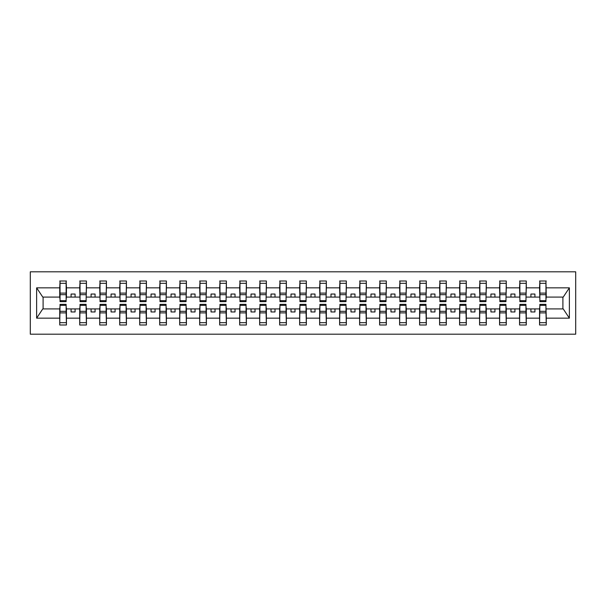 <?xml version="1.0" encoding="UTF-8"?>
<svg xmlns="http://www.w3.org/2000/svg" width="606" height="606" viewBox="0 0 606 606"><rect width="100%" height="100%" fill="white"/><g stroke="black" fill="none" stroke-linecap="round" stroke-linejoin="round"><path stroke-width="0.91" d="M30.3 334.186L575.7 334.186L575.7 271.814L30.3 271.814L30.3 334.186M539.87 306.522L539.552 308.916L526.281 308.916L525.955 306.522M545.953 299.478L546.271 297.084L563.232 297.084L569.367 287.842L569.367 318.158L546.271 318.158L546.271 324.99L539.552 324.99L539.552 308.916M545.953 306.522L546.271 318.158M519.88 306.522L519.562 308.916L506.283 308.916L505.965 306.522M539.552 318.158L526.281 318.158L526.281 324.99L519.562 324.99L519.562 308.916M526.281 318.158L526.281 308.916M499.889 306.522L499.571 308.916L486.292 308.916L485.974 306.522M519.562 318.158L506.283 318.158L506.283 324.99L499.571 324.99L499.571 308.916M506.283 318.158L506.283 308.916M479.891 306.522L479.573 308.916L466.302 308.916L465.984 306.522M499.571 318.158L486.292 318.158L486.292 324.99L479.573 324.99L479.573 308.916M486.292 318.158L486.292 308.916M459.901 306.522L459.583 308.916L446.304 308.916L445.986 306.522M479.573 318.158L466.302 318.158L466.302 324.99L459.583 324.99L459.583 308.916M466.302 318.158L466.302 308.916M439.911 306.522L439.592 308.916L426.313 308.916L425.995 306.522M459.583 318.158L446.304 318.158L446.304 324.99L439.592 324.99L439.592 308.916M446.304 318.158L446.304 308.916M419.92 306.522L419.594 308.916L406.323 308.916L406.005 306.522M439.592 318.158L426.313 318.158L426.313 324.99L419.594 324.99L419.594 308.916M426.313 318.158L426.313 308.916M399.922 306.522L399.604 308.916L386.333 308.916L386.007 306.522M419.594 318.158L406.323 318.158L406.323 324.99L399.604 324.99L399.604 308.916M406.323 318.158L406.323 308.916M379.932 306.522L379.614 308.916L366.335 308.916L366.016 306.522M399.604 318.158L386.333 318.158L386.333 324.99L379.614 324.99L379.614 308.916M386.333 318.158L386.333 308.916M359.941 306.522L359.616 308.916L346.344 308.916L346.026 306.522M379.614 318.158L366.335 318.158L366.335 324.99L359.616 324.99L359.616 308.916M366.335 318.158L366.335 308.916M339.943 306.522L339.625 308.916L326.354 308.916L326.028 306.522M359.616 318.158L346.344 318.158L346.344 324.99L339.625 324.99L339.625 308.916M346.344 318.158L346.344 308.916M319.953 306.522L319.635 308.916L306.356 308.916L306.038 306.522M339.625 318.158L326.354 318.158L326.354 324.99L319.635 324.99L319.635 308.916M326.354 318.158L326.354 308.916M299.962 306.522L299.644 308.916L286.365 308.916L286.047 306.522M319.635 318.158L306.356 318.158L306.356 324.99L299.644 324.99L299.644 308.916M306.356 318.158L306.356 308.916M279.972 306.522L279.646 308.916L266.375 308.916L266.057 306.522M299.644 318.158L286.365 318.158L286.365 324.99L279.646 324.99L279.646 308.916M286.365 318.158L286.365 308.916M259.974 306.522L259.656 308.916L246.384 308.916L246.059 306.522M279.646 318.158L266.375 318.158L266.375 324.99L259.656 324.99L259.656 308.916M266.375 318.158L266.375 308.916M239.984 306.522L239.665 308.916L226.386 308.916L226.068 306.522M259.656 318.158L246.384 318.158L246.384 324.99L239.665 324.99L239.665 308.916M246.384 318.158L246.384 308.916M219.993 306.522L219.667 308.916L206.396 308.916L206.078 306.522M239.665 318.158L226.386 318.158L226.386 324.99L219.667 324.99L219.667 308.916M226.386 318.158L226.386 308.916M199.995 306.522L199.677 308.916L186.406 308.916L186.08 306.522M219.667 318.158L206.396 318.158L206.396 324.99L199.677 324.99L199.677 308.916M206.396 318.158L206.396 308.916M180.005 306.522L179.687 308.916L166.408 308.916L166.089 306.522M199.677 318.158L186.406 318.158L186.406 324.99L179.687 324.99L179.687 308.916M186.406 318.158L186.406 308.916M160.014 306.522L159.696 308.916L146.417 308.916L146.099 306.522M179.687 318.158L166.408 318.158L166.408 324.99L159.696 324.99L159.696 308.916M166.408 318.158L166.408 308.916M140.016 306.522L139.698 308.916L126.427 308.916L126.109 306.522M159.696 318.158L146.417 318.158L146.417 324.99L139.698 324.99L139.698 308.916M146.417 318.158L146.417 308.916M120.026 306.522L119.708 308.916L106.429 308.916L106.111 306.522M139.698 318.158L126.427 318.158L126.427 324.99L119.708 324.99L119.708 308.916M126.427 318.158L126.427 308.916M100.035 306.522L99.717 308.916L86.438 308.916L86.12 306.522M119.708 318.158L106.429 318.158L106.429 324.99L99.717 324.99L99.717 308.916M106.429 318.158L106.429 308.916M80.045 306.522L79.719 308.916L66.448 308.916L66.13 306.522M99.717 318.158L86.438 318.158L86.438 324.99L79.719 324.99L79.719 308.916M86.438 318.158L86.438 308.916M539.87 300.682L545.953 300.682L545.953 301.644L539.87 301.644L539.87 281.01L539.552 287.842L526.281 287.842L525.955 299.478M539.87 299.478L539.552 287.842M519.88 300.682L525.955 300.682L525.955 301.644L519.88 301.644L519.88 281.01L519.562 287.842L506.283 287.842L505.965 299.478M519.88 299.478L519.562 287.842M499.889 300.682L505.965 300.682L505.965 301.644L499.889 301.644L499.889 281.01L499.571 287.842L486.292 287.842L485.974 299.478M499.889 299.478L499.571 287.842M479.891 300.682L485.974 300.682L485.974 301.644L479.891 301.644L479.891 281.01L479.573 287.842L466.302 287.842L465.984 299.478M479.891 299.478L479.573 287.842M459.901 300.682L465.984 300.682L465.984 301.644L459.901 301.644L459.901 281.01L459.583 287.842L446.304 287.842L445.986 299.478M459.901 299.478L459.583 287.842M439.911 300.682L445.986 300.682L445.986 301.644L439.911 301.644L439.911 281.01L439.592 287.842L426.313 287.842L425.995 299.478M439.911 299.478L439.592 287.842M419.92 300.682L425.995 300.682L425.995 301.644L419.92 301.644L419.92 281.01L419.594 287.842L406.323 287.842L406.005 299.478M419.92 299.478L419.594 287.842M399.922 300.682L406.005 300.682L406.005 301.644L399.922 301.644L399.922 281.01L399.604 287.842L386.333 287.842L386.007 299.478M399.922 299.478L399.604 287.842M379.932 300.682L386.007 300.682L386.007 301.644L379.932 301.644L379.932 281.01L379.614 287.842L366.335 287.842L366.016 299.478M379.932 299.478L379.614 287.842M359.941 300.682L366.016 300.682L366.016 301.644L359.941 301.644L359.941 281.01L359.616 287.842L346.344 287.842L346.026 299.478M359.941 299.478L359.616 287.842M339.943 300.682L346.026 300.682L346.026 301.644L339.943 301.644L339.943 281.01L339.625 287.842L326.354 287.842L326.028 299.478M339.943 299.478L339.625 287.842M319.953 300.682L326.028 300.682L326.028 301.644L319.953 301.644L319.953 281.01L319.635 287.842L306.356 287.842L306.038 299.478M319.953 299.478L319.635 287.842M299.962 300.682L306.038 300.682L306.038 301.644L299.962 301.644L299.962 281.01L299.644 287.842L286.365 287.842L286.047 299.478M299.962 299.478L299.644 287.842M279.972 300.682L286.047 300.682L286.047 301.644L279.972 301.644L279.972 281.01L279.646 287.842L266.375 287.842L266.057 299.478M279.972 299.478L279.646 287.842M259.974 300.682L266.057 300.682L266.057 301.644L259.974 301.644L259.974 281.01L259.656 287.842L246.384 287.842L246.059 299.478M259.974 299.478L259.656 287.842M239.984 300.682L246.059 300.682L246.059 301.644L239.984 301.644L239.984 281.01L239.665 287.842L226.386 287.842L226.068 299.478M239.984 299.478L239.665 287.842M219.993 300.682L226.068 300.682L226.068 301.644L219.993 301.644L219.993 281.01L219.667 287.842L206.396 287.842L206.078 299.478M219.993 299.478L219.667 287.842M199.995 300.682L206.078 300.682L206.078 301.644L199.995 301.644L199.995 281.01L199.677 287.842L186.406 287.842L186.08 299.478M199.995 299.478L199.677 287.842M180.005 300.682L186.08 300.682L186.08 301.644L180.005 301.644L180.005 281.01L179.687 287.842L166.408 287.842L166.089 299.478M180.005 299.478L179.687 287.842M160.014 300.682L166.089 300.682L166.089 301.644L160.014 301.644L160.014 281.01L159.696 287.842L146.417 287.842L146.099 299.478M160.014 299.478L159.696 287.842M140.016 300.682L146.099 300.682L146.099 301.644L140.016 301.644L140.016 281.01L139.698 287.842L126.427 287.842L126.109 299.478M140.016 299.478L139.698 287.842M120.026 300.682L126.109 300.682L126.109 301.644L120.026 301.644L120.026 281.01L119.708 287.842L106.429 287.842L106.111 299.478M120.026 299.478L119.708 287.842M100.035 300.682L106.111 300.682L106.111 301.644L100.035 301.644L100.035 281.01L99.717 287.842L86.438 287.842L86.12 299.478M100.035 299.478L99.717 287.842M80.045 300.682L86.12 300.682L86.12 301.644L80.045 301.644L80.045 281.01L79.719 287.842L66.448 287.842L66.13 281.01L66.13 301.644L60.047 301.644L60.047 294.667L66.13 294.667M80.045 299.478L79.719 287.842M60.047 306.522L59.729 308.916L42.768 308.916L36.633 318.158L36.633 287.842L42.768 297.084L59.729 297.084L59.729 287.842L36.633 287.842M79.719 318.158L66.448 318.158L66.448 324.99L59.729 324.99L59.729 308.916M66.448 318.158L66.448 308.916M60.047 294.667L60.047 281.01L59.729 287.842M59.729 297.084L60.047 299.478M546.271 297.084L545.953 281.01L545.953 300.682M519.562 281.01L526.281 281.01L526.281 287.842M499.571 281.01L506.283 281.01L506.283 287.842M479.573 281.01L486.292 281.01L486.292 287.842M459.583 281.01L466.302 281.01L466.302 287.842M439.592 281.01L446.304 281.01L446.304 287.842M419.594 281.01L426.313 281.01L426.313 287.842M399.604 281.01L406.323 281.01L406.323 287.842M379.614 281.01L386.333 281.01L386.333 287.842M359.616 281.01L366.335 281.01L366.335 287.842M339.625 281.01L346.344 281.01L346.344 287.842M319.635 281.01L326.354 281.01L326.354 287.842M299.644 281.01L306.356 281.01L306.356 287.842M279.646 281.01L286.365 281.01L286.365 287.842M259.656 281.01L266.375 281.01L266.375 287.842M239.665 281.01L246.384 281.01L246.384 287.842M219.667 281.01L226.386 281.01L226.386 287.842M199.677 281.01L206.396 281.01L206.396 287.842M179.687 281.01L186.406 281.01L186.406 287.842M159.696 281.01L166.408 281.01L166.408 287.842M139.698 281.01L146.417 281.01L146.417 287.842M119.708 281.01L126.427 281.01L126.427 287.842M99.717 281.01L106.429 281.01L106.429 287.842M79.719 281.01L86.438 281.01L86.438 287.842M569.367 287.842L546.271 287.842M59.729 318.158L36.633 318.158M59.729 281.01L66.448 281.01M539.552 281.01L546.271 281.01M539.552 297.084L534.916 297.084L534.916 294.046L530.917 294.046L530.917 297.084L534.916 297.084M530.917 297.084L526.281 297.084M530.917 308.916L530.917 311.954L534.916 311.954L534.916 308.916M519.562 297.084L514.926 297.084L514.926 294.046L510.926 294.046L510.926 297.084L514.926 297.084M510.926 297.084L506.283 297.084M510.926 308.916L510.926 311.954L514.926 311.954L514.926 308.916M499.571 297.084L494.928 297.084L494.928 294.046L490.928 294.046L490.928 297.084L494.928 297.084M490.928 297.084L486.292 297.084M490.928 308.916L490.928 311.954L494.928 311.954L494.928 308.916M479.573 297.084L474.937 297.084L474.937 294.046L470.938 294.046L470.938 297.084L474.937 297.084M470.938 297.084L466.302 297.084M470.938 308.916L470.938 311.954L474.937 311.954L474.937 308.916M459.583 297.084L454.947 297.084L454.947 294.046L450.947 294.046L450.947 297.084L454.947 297.084M450.947 297.084L446.304 297.084M450.947 308.916L450.947 311.954L454.947 311.954L454.947 308.916M439.592 297.084L434.949 297.084L434.949 294.046L430.949 294.046L430.949 297.084L434.949 297.084M430.949 297.084L426.313 297.084M430.949 308.916L430.949 311.954L434.949 311.954L434.949 308.916M419.594 297.084L414.958 297.084L414.958 294.046L410.959 294.046L410.959 297.084L414.958 297.084M410.959 297.084L406.323 297.084M410.959 308.916L410.959 311.954L414.958 311.954L414.958 308.916M399.604 297.084L394.968 297.084L394.968 294.046L390.968 294.046L390.968 297.084L394.968 297.084M390.968 297.084L386.333 297.084M390.968 308.916L390.968 311.954L394.968 311.954L394.968 308.916M379.614 297.084L374.97 297.084L374.97 294.046L370.978 294.046L370.978 297.084L374.97 297.084M370.978 297.084L366.335 297.084M370.978 308.916L370.978 311.954L374.97 311.954L374.97 308.916M359.616 297.084L354.98 297.084L354.98 294.046L350.98 294.046L350.98 297.084L354.98 297.084M350.98 297.084L346.344 297.084M350.98 308.916L350.98 311.954L354.98 311.954L354.98 308.916M339.625 297.084L334.989 297.084L334.989 294.046L330.99 294.046L330.99 297.084L334.989 297.084M330.99 297.084L326.354 297.084M330.99 308.916L330.99 311.954L334.989 311.954L334.989 308.916M319.635 297.084L314.999 297.084L314.999 294.046L310.999 294.046L310.999 297.084L314.999 297.084M310.999 297.084L306.356 297.084M310.999 308.916L310.999 311.954L314.999 311.954L314.999 308.916M299.644 297.084L295.001 297.084L295.001 294.046L291.001 294.046L291.001 297.084L295.001 297.084M291.001 297.084L286.365 297.084M291.001 308.916L291.001 311.954L295.001 311.954L295.001 308.916M279.646 297.084L275.01 297.084L275.01 294.046L271.011 294.046L271.011 297.084L275.01 297.084M271.011 297.084L266.375 297.084M271.011 308.916L271.011 311.954L275.01 311.954L275.01 308.916M259.656 297.084L255.02 297.084L255.02 294.046L251.02 294.046L251.02 297.084L255.02 297.084M251.02 297.084L246.384 297.084M251.02 308.916L251.02 311.954L255.02 311.954L255.02 308.916M239.665 297.084L235.022 297.084L235.022 294.046L231.03 294.046L231.03 297.084L235.022 297.084M231.03 297.084L226.386 297.084M231.03 308.916L231.03 311.954L235.022 311.954L235.022 308.916M219.667 297.084L215.032 297.084L215.032 294.046L211.032 294.046L211.032 297.084L215.032 297.084M211.032 297.084L206.396 297.084M211.032 308.916L211.032 311.954L215.032 311.954L215.032 308.916M199.677 297.084L195.041 297.084L195.041 294.046L191.041 294.046L191.041 297.084L195.041 297.084M191.041 297.084L186.406 297.084M191.041 308.916L191.041 311.954L195.041 311.954L195.041 308.916M179.687 297.084L175.051 297.084L175.051 294.046L171.051 294.046L171.051 297.084L175.051 297.084M171.051 297.084L166.408 297.084M171.051 308.916L171.051 311.954L175.051 311.954L175.051 308.916M159.696 297.084L155.053 297.084L155.053 294.046L151.053 294.046L151.053 297.084L155.053 297.084M151.053 297.084L146.417 297.084M151.053 308.916L151.053 311.954L155.053 311.954L155.053 308.916M139.698 297.084L135.062 297.084L135.062 294.046L131.063 294.046L131.063 297.084L135.062 297.084M131.063 297.084L126.427 297.084M131.063 308.916L131.063 311.954L135.062 311.954L135.062 308.916M119.708 297.084L115.072 297.084L115.072 294.046L111.072 294.046L111.072 297.084L115.072 297.084M111.072 297.084L106.429 297.084M111.072 308.916L111.072 311.954L115.072 311.954L115.072 308.916M99.717 297.084L95.074 297.084L95.074 294.046L91.074 294.046L91.074 297.084L95.074 297.084M91.074 297.084L86.438 297.084M91.074 308.916L91.074 311.954L95.074 311.954L95.074 308.916M79.719 297.084L75.083 297.084L75.083 294.046L71.084 294.046L71.084 297.084L75.083 297.084M71.084 297.084L66.448 297.084L66.448 287.842M71.084 308.916L71.084 311.954L75.083 311.954L75.083 308.916M66.448 297.084L66.13 299.478M569.367 318.158L563.232 308.916L546.271 308.916M43.094 297.084L43.094 308.916M562.906 308.916L562.906 297.084M60.047 293.107L66.13 293.107M59.729 324.99L60.047 304.356L66.13 304.356L66.13 311.332L60.047 311.332M66.13 311.332L66.448 324.99M66.13 312.893L60.047 312.893M86.438 281.01L86.12 300.682M80.045 294.667L86.12 294.667M80.045 293.107L86.12 293.107M106.429 281.01L106.111 300.682M100.035 294.667L106.111 294.667M100.035 293.107L106.111 293.107M126.427 281.01L126.109 300.682M120.026 294.667L126.109 294.667M120.026 293.107L126.109 293.107M146.417 281.01L146.099 300.682M140.016 294.667L146.099 294.667M140.016 293.107L146.099 293.107M79.719 324.99L80.045 304.356L86.12 304.356L86.12 311.332L80.045 311.332M86.12 311.332L86.438 324.99M86.12 312.893L80.045 312.893M99.717 324.99L100.035 304.356L106.111 304.356L106.111 311.332L100.035 311.332M106.111 311.332L106.429 324.99M106.111 312.893L100.035 312.893M119.708 324.99L120.026 304.356L126.109 304.356L126.109 311.332L120.026 311.332M126.109 311.332L126.427 324.99M126.109 312.893L120.026 312.893M139.698 324.99L140.016 304.356L146.099 304.356L146.099 311.332L140.016 311.332M146.099 311.332L146.417 324.99M146.099 312.893L140.016 312.893M166.408 281.01L166.089 300.682M160.014 294.667L166.089 294.667M160.014 293.107L166.089 293.107M159.696 324.99L160.014 304.356L166.089 304.356L166.089 311.332L160.014 311.332M166.089 311.332L166.408 324.99M166.089 312.893L160.014 312.893M186.406 281.01L186.08 300.682M180.005 294.667L186.08 294.667M180.005 293.107L186.08 293.107M179.687 324.99L180.005 304.356L186.08 304.356L186.08 311.332L180.005 311.332M186.08 311.332L186.406 324.99M186.08 312.893L180.005 312.893M206.396 281.01L206.078 300.682M199.995 294.667L206.078 294.667M199.995 293.107L206.078 293.107M199.677 324.99L199.995 304.356L206.078 304.356L206.078 311.332L199.995 311.332M206.078 311.332L206.396 324.99M206.078 312.893L199.995 312.893M226.386 281.01L226.068 300.682M219.993 294.667L226.068 294.667M219.993 293.107L226.068 293.107M219.667 324.99L219.993 304.356L226.068 304.356L226.068 311.332L219.993 311.332M226.068 311.332L226.386 324.99M226.068 312.893L219.993 312.893M246.384 281.01L246.059 300.682M239.984 294.667L246.059 294.667M239.984 293.107L246.059 293.107M239.665 324.99L239.984 304.356L246.059 304.356L246.059 311.332L239.984 311.332M246.059 311.332L246.384 324.99M246.059 312.893L239.984 312.893M266.375 281.01L266.057 300.682M259.974 294.667L266.057 294.667M259.974 293.107L266.057 293.107M259.656 324.99L259.974 304.356L266.057 304.356L266.057 311.332L259.974 311.332M266.057 311.332L266.375 324.99M266.057 312.893L259.974 312.893M286.365 281.01L286.047 300.682M279.972 294.667L286.047 294.667M279.972 293.107L286.047 293.107M279.646 324.99L279.972 304.356L286.047 304.356L286.047 311.332L279.972 311.332M286.047 311.332L286.365 324.99M286.047 312.893L279.972 312.893M306.356 281.01L306.038 300.682M299.962 294.667L306.038 294.667M299.962 293.107L306.038 293.107M299.644 324.99L299.962 304.356L306.038 304.356L306.038 311.332L299.962 311.332M306.038 311.332L306.356 324.99M306.038 312.893L299.962 312.893M326.354 281.01L326.028 300.682M319.953 294.667L326.028 294.667M319.953 293.107L326.028 293.107M319.635 324.99L319.953 304.356L326.028 304.356L326.028 311.332L319.953 311.332M326.028 311.332L326.354 324.99M326.028 312.893L319.953 312.893M346.344 281.01L346.026 300.682M339.943 294.667L346.026 294.667M339.943 293.107L346.026 293.107M339.625 324.99L339.943 304.356L346.026 304.356L346.026 311.332L339.943 311.332M346.026 311.332L346.344 324.99M346.026 312.893L339.943 312.893M366.335 281.01L366.016 300.682M359.941 294.667L366.016 294.667M359.941 293.107L366.016 293.107M359.616 324.99L359.941 304.356L366.016 304.356L366.016 311.332L359.941 311.332M366.016 311.332L366.335 324.99M366.016 312.893L359.941 312.893M386.333 281.01L386.007 300.682M379.932 294.667L386.007 294.667M379.932 293.107L386.007 293.107M379.614 324.99L379.932 304.356L386.007 304.356L386.007 311.332L379.932 311.332M386.007 311.332L386.333 324.99M386.007 312.893L379.932 312.893M406.323 281.01L406.005 300.682M399.922 294.667L406.005 294.667M399.922 293.107L406.005 293.107M399.604 324.99L399.922 304.356L406.005 304.356L406.005 311.332L399.922 311.332M406.005 311.332L406.323 324.99M406.005 312.893L399.922 312.893M426.313 281.01L425.995 300.682M419.92 294.667L425.995 294.667M419.92 293.107L425.995 293.107M419.594 324.99L419.92 304.356L425.995 304.356L425.995 311.332L419.92 311.332M425.995 311.332L426.313 324.99M425.995 312.893L419.92 312.893M446.304 281.01L445.986 300.682M439.911 294.667L445.986 294.667M439.911 293.107L445.986 293.107M439.592 324.99L439.911 304.356L445.986 304.356L445.986 311.332L439.911 311.332M445.986 311.332L446.304 324.99M445.986 312.893L439.911 312.893M466.302 281.01L465.984 300.682M459.901 294.667L465.984 294.667M459.901 293.107L465.984 293.107M459.583 324.99L459.901 304.356L465.984 304.356L465.984 311.332L459.901 311.332M465.984 311.332L466.302 324.99M465.984 312.893L459.901 312.893M486.292 281.01L485.974 300.682M479.891 294.667L485.974 294.667M479.891 293.107L485.974 293.107M479.573 324.99L479.891 304.356L485.974 304.356L485.974 311.332L479.891 311.332M485.974 311.332L486.292 324.99M485.974 312.893L479.891 312.893M506.283 281.01L505.965 300.682M499.889 294.667L505.965 294.667M499.889 293.107L505.965 293.107M499.571 324.99L499.889 304.356L505.965 304.356L505.965 311.332L499.889 311.332M505.965 311.332L506.283 324.99M505.965 312.893L499.889 312.893M526.281 281.01L525.955 300.682M519.88 294.667L525.955 294.667M519.88 293.107L525.955 293.107M519.562 324.99L519.88 304.356L525.955 304.356L525.955 311.332L519.88 311.332M525.955 311.332L526.281 324.99M525.955 312.893L519.88 312.893M539.87 294.667L545.953 294.667M539.87 293.107L545.953 293.107M539.552 324.99L539.87 304.356L545.953 304.356L545.953 311.332L539.87 311.332M545.953 311.332L546.271 324.99M545.953 312.893L539.87 312.893M60.047 300.682L66.13 300.682M60.047 283.32L66.13 283.32M66.13 305.318L60.047 305.318M66.13 322.68L60.047 322.68M80.045 283.32L86.12 283.32M100.035 283.32L106.111 283.32M120.026 283.32L126.109 283.32M140.016 283.32L146.099 283.32M86.12 305.318L80.045 305.318M86.12 322.68L80.045 322.68M106.111 305.318L100.035 305.318M106.111 322.68L100.035 322.68M126.109 305.318L120.026 305.318M126.109 322.68L120.026 322.68M146.099 305.318L140.016 305.318M146.099 322.68L140.016 322.68M160.014 283.32L166.089 283.32M166.089 305.318L160.014 305.318M166.089 322.68L160.014 322.68M180.005 283.32L186.08 283.32M186.08 305.318L180.005 305.318M186.08 322.68L180.005 322.68M199.995 283.32L206.078 283.32M206.078 305.318L199.995 305.318M206.078 322.68L199.995 322.68M219.993 283.32L226.068 283.32M226.068 305.318L219.993 305.318M226.068 322.68L219.993 322.68M239.984 283.32L246.059 283.32M246.059 305.318L239.984 305.318M246.059 322.68L239.984 322.68M259.974 283.32L266.057 283.32M266.057 305.318L259.974 305.318M266.057 322.68L259.974 322.68M279.972 283.32L286.047 283.32M286.047 305.318L279.972 305.318M286.047 322.68L279.972 322.68M299.962 283.32L306.038 283.32M306.038 305.318L299.962 305.318M306.038 322.68L299.962 322.68M319.953 283.32L326.028 283.32M326.028 305.318L319.953 305.318M326.028 322.68L319.953 322.68M339.943 283.32L346.026 283.32M346.026 305.318L339.943 305.318M346.026 322.68L339.943 322.68M359.941 283.32L366.016 283.32M366.016 305.318L359.941 305.318M366.016 322.68L359.941 322.68M379.932 283.32L386.007 283.32M386.007 305.318L379.932 305.318M386.007 322.68L379.932 322.68M399.922 283.32L406.005 283.32M406.005 305.318L399.922 305.318M406.005 322.68L399.922 322.68M419.92 283.32L425.995 283.32M425.995 305.318L419.92 305.318M425.995 322.68L419.92 322.68M439.911 283.32L445.986 283.32M445.986 305.318L439.911 305.318M445.986 322.68L439.911 322.68M459.901 283.32L465.984 283.32M465.984 305.318L459.901 305.318M465.984 322.68L459.901 322.68M479.891 283.32L485.974 283.32M485.974 305.318L479.891 305.318M485.974 322.68L479.891 322.68M499.889 283.32L505.965 283.32M505.965 305.318L499.889 305.318M505.965 322.68L499.889 322.68M519.88 283.32L525.955 283.32M525.955 305.318L519.88 305.318M525.955 322.68L519.88 322.68M539.87 283.32L545.953 283.32M545.953 305.318L539.87 305.318M545.953 322.68L539.87 322.68"/></g></svg>
